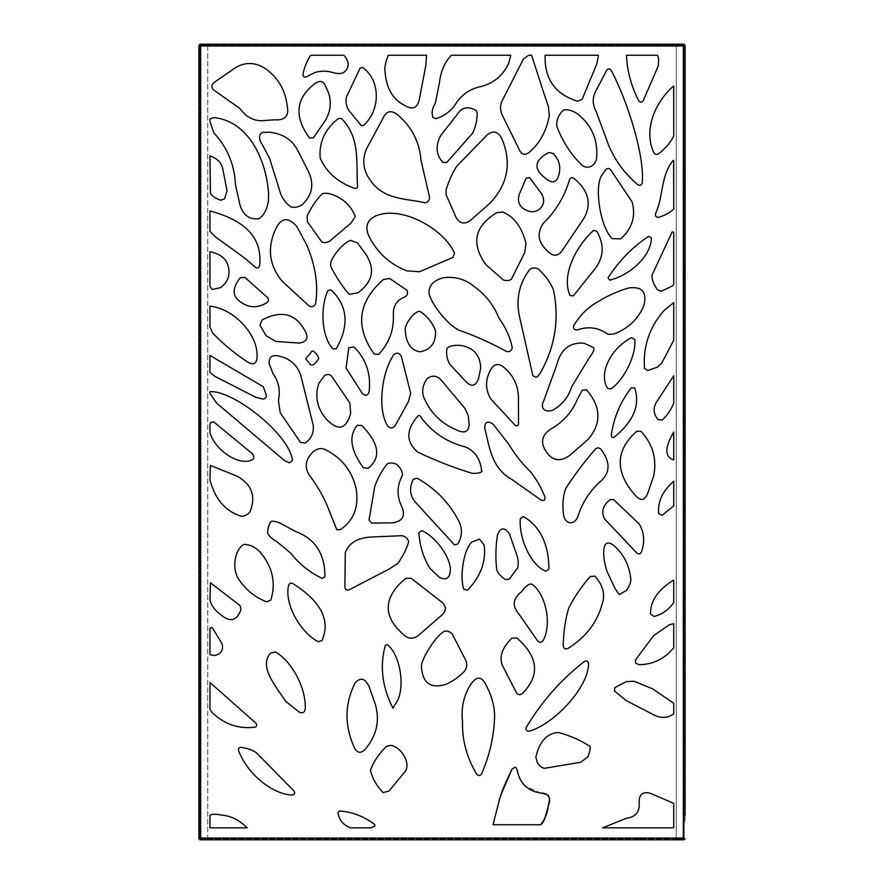 <?xml version="1.0" encoding="UTF-8"?>
<svg xmlns="http://www.w3.org/2000/svg" width="884" height="884" viewBox="0 0 884 884"><rect width="100%" height="100%" fill="white"/><g stroke="black" fill="none" stroke-linecap="round" stroke-linejoin="round"><path stroke-width="0.66" stroke-dasharray="4.42 3.31" d="M244.426 45.084L243.1 45.084L244.426 45.084L244.426 44.2L241.774 44.2L241.774 45.084L243.1 45.084L241.774 45.084M642.226 45.084L640.9 45.084L642.226 45.084L642.226 44.2L639.574 44.2L639.574 45.084L640.9 45.084L639.574 45.084M243.1 838.916L241.774 838.916L243.1 838.916M243.1 839.8L241.774 839.8L243.1 839.8M640.9 838.916L639.574 838.916L640.9 838.916M642.226 838.916L642.226 839.8L639.574 839.8L639.574 838.916M685.1 813.28L685.1 815.048L684.216 815.048L684.216 820.352L684.216 815.048L685.1 815.048L685.1 822.12L685.1 813.28L684.216 813.28M685.1 437.58L685.1 439.348L684.216 439.348L684.216 444.652L684.216 439.348L685.1 439.348L685.1 446.42L685.1 437.58L684.216 437.58M685.1 61.88L685.1 63.648L684.216 63.648L684.216 68.952L684.216 63.648L685.1 63.648L685.1 70.72L685.1 61.88L684.216 61.88M684.216 820.352L684.216 822.12L684.216 820.352L685.1 820.352L684.216 820.352M684.216 444.652L684.216 446.42L684.216 444.652L685.1 444.652L684.216 444.652M684.216 68.952L684.216 70.72L684.216 68.952L685.1 68.952L684.216 68.952M684.216 838.883L684.216 45.117L684.216 838.883L685.1 838.883L684.039 838.883M198.9 813.28L198.9 822.12L198.9 813.28L199.784 813.28L199.784 815.048L199.784 813.28M198.9 437.58L198.9 446.42L198.9 437.58L199.784 437.58L199.784 439.348L199.784 437.58M198.9 61.88L198.9 70.72L198.9 61.88L199.784 61.88L199.784 63.648L199.784 61.88M199.784 820.352L199.784 815.048L199.784 822.12L199.784 820.352L198.9 820.352L199.784 820.352M199.784 444.652L199.784 439.348L199.784 446.42L199.784 444.652L198.9 444.652L199.784 444.652M199.784 68.952L199.784 63.648L199.784 70.72L199.784 68.952L198.9 68.952L199.784 68.952M199.784 45.117L199.784 838.883L199.784 45.117L198.9 45.117L199.961 45.117M311.312 351.998L305.698 358.86L310.35 364.551C312.339 366.109 315.124 364.164 318.693 358.683C318.273 355.235 312.494 348.65 311.312 351.998M333.058 348.937L336.263 348.661C349.523 325.544 347.766 305.919 330.992 289.808L327.831 290.604C320.074 307.533 321.422 337.113 333.058 348.937M405.181 329.633C405.955 342.915 410.828 350.307 419.812 351.788C430.563 350.086 435.812 343.191 435.58 331.102C432.906 323.29 427.933 316.87 420.673 311.82C416.574 308.925 405.192 322.439 405.181 329.633M406.894 290.184L389.745 278.537L383.424 279.477C357.876 301.941 354.827 326.837 374.275 354.164L378.728 354.318C389.181 343.091 394.065 329.82 393.369 314.494C393.048 306.637 396.319 301.013 403.181 297.61C407.115 296.317 408.353 293.842 406.894 290.184M480.686 368.131C480.31 355.379 473.802 347.832 461.172 345.478C454.42 344.959 449.724 345.865 447.094 348.208C445.978 353.81 446.884 359.147 449.801 364.241L465.448 381.17C471.26 387.247 475.592 386.474 478.443 378.849L480.686 368.131M506.234 351.346C509.449 352.208 511.449 351.025 512.223 347.788C510.388 337.821 505.957 327.898 498.896 318.008C493.725 305.168 485.526 294.715 474.321 286.648C465.581 279.399 455.503 276.394 444.088 277.631C434.177 279.941 429.127 284.858 428.961 292.383C430.033 303.378 450.696 328.815 461.901 331.202C477.559 336.937 492.333 343.655 506.234 351.346M536.069 377.369L540.069 373.457C555.053 347.147 559.528 319.356 553.506 290.085C550.4 282.372 545.24 275.267 538.013 268.769C535.152 267.598 532.422 267.775 529.847 269.322C519.604 282.758 516.024 297.908 519.107 314.77L532.831 375.623L536.069 377.369M575.771 329.876L577.374 329.953C588.302 326.041 598.512 327.489 608.004 334.318L613.816 334.041C627.994 328.738 637.994 319.29 643.817 305.665C647.232 292.096 642.182 286.195 628.657 287.985C616.933 291.433 605.971 296.471 595.772 303.079C586.821 308.439 579.484 315.942 573.76 325.588C572.998 327.688 573.672 329.113 575.771 329.876M332.163 269.3C338.539 280.747 344.285 289.112 349.401 294.372L357.965 292.77C373.391 281.455 375.612 268.04 364.628 252.515L357.434 242.912L350.484 240.349C343.865 243.166 337.622 249.653 331.743 259.808C330.119 263.045 330.262 266.206 332.163 269.3M315.654 303.267C318.417 285.068 315.466 265.664 306.781 245.034L296.825 226.58C288.151 216.525 281.046 217.475 275.51 229.409C267.012 248.249 269.211 265.487 282.118 281.145L308.836 305.709C312.052 307.544 314.328 306.726 315.654 303.267M209.95 306.129L209.95 327.246L212.558 332.848C222.978 343.865 234.768 353.633 247.929 362.142C253.918 365.633 256.968 363.578 257.089 355.987C257.741 334.693 234.205 308.726 209.95 306.129M259.94 324.969L265.962 335.6L275.852 341.478L299.201 343.047C306.87 341.975 308.847 337.997 305.124 331.113C295.786 313.555 281.455 309.831 262.117 319.942L259.94 324.969M526.024 243.465C521.925 227.243 514.145 216.746 502.664 211.994L497.007 212.558C474.498 226.116 470.763 243.454 485.791 264.537L503.118 279.852C506.377 280.979 509.14 280.758 511.394 279.178L524.698 252.625L526.024 243.465M593.551 230.448C575.705 246.592 561.141 275.51 570.003 295.466L573.418 295.842L592.203 272.239C603.717 259.465 605.231 245.763 596.733 231.144L593.551 230.448M673.73 284.482L673.73 232.249L672.16 231.895L651.939 275.355C651.773 279.477 653.63 284.328 657.53 289.886L661.166 291.278L672.326 286.018L673.73 284.482M608.081 277.841L609.728 280.195C632.005 274.592 651.762 254.117 651.331 237.796L648.613 236.371C632.557 246.968 619.043 260.791 608.081 277.841M536.599 496.996L541.538 500.432L544.334 500.245L545.108 497.394C541.328 487.769 536.455 479.216 530.499 471.736C522.057 463.514 514.864 454.409 508.908 444.398L493.029 424.066C487.526 420.519 484.763 421.933 484.741 428.298C489.681 447.37 491.46 468.244 512.035 479.603L536.599 496.996M582.258 390.242L577.639 398.662C572.302 411.811 563.406 421.911 550.942 428.961C541.583 435.127 540.08 442.807 546.445 451.989C552.677 460.984 560.511 462.067 569.926 455.249L588.169 439.348C601.717 423.392 601.131 406.85 586.435 389.745L582.258 390.242M481.614 470.631C480.321 459.094 475.017 451.216 465.691 447.006C446.321 442.155 430.972 431.624 419.646 415.425L418.187 415.723C405.833 429.856 405.734 442.011 417.867 452.166C435.259 460.453 453.304 467.492 472.012 473.272C477.382 473.846 483.592 472.012 481.614 470.631M361.755 425.436L357.235 425.314C348.484 435.834 350.506 449.978 363.291 467.735L367.998 468.376C381.391 457.813 379.313 443.503 361.755 425.436M305.179 443.006C311.256 438.818 313.942 432.895 313.234 425.248L300.615 374.838C296.891 364.617 289.576 358.34 278.67 356.02C271.94 354.594 268.758 357.158 269.123 363.7L273.068 373.711C278.758 381.811 280.537 390.717 278.405 400.419L280.217 412.74L300.505 442.431L305.179 443.006M262.78 399.049C265.399 398.938 266.559 397.579 266.25 394.971L263.288 386.717L209.95 355.445L209.95 372.418L214.956 376.418L256.062 397.402L262.78 399.049M209.95 432.585C213.928 447.768 234.857 464.089 249.122 460.94C254.36 459.547 255.222 456.951 251.686 453.149L213.585 421.767L210.746 422.419L209.95 424.121L209.95 432.585M209.95 391.711L209.95 393.502L216.856 403.347L284.549 460.608L289.466 462.873L292.427 460.453C289.587 434.055 232.558 389.855 209.95 391.711M362.727 394.043C365.468 396.054 367.556 395.513 368.993 392.441C371.335 374.418 366.341 359.269 353.998 346.992L348.793 347.71L346.053 368.064L362.727 394.043M324.759 375.346L318.892 383.203C314.549 396.474 317.157 408.585 326.715 419.535C338.362 431.37 346.34 429.304 350.639 413.336L349.887 403.082L332.406 377.324C330.826 374.496 328.284 373.844 324.759 375.346M393.38 355.213C380.12 375.943 378.286 412.132 387.733 426C390.341 428.641 392.816 428.519 395.181 425.635L408.331 401.8L410.684 393.258L401.347 356.451C399.236 352.561 396.584 352.152 393.38 355.213M468.277 415.668L464.973 408.485L443.028 382.297C438.166 375.866 432.983 374.54 427.491 378.33C423.259 383.833 421.834 389.711 423.237 395.966C429.536 411.955 440.818 423.37 457.061 430.188C464.697 433.701 468.741 431.746 469.183 424.298L468.277 415.668M518.532 423.845L518.433 397.181C518.068 384.805 512.985 374.683 503.184 366.805C498.499 363.247 494.521 363.899 491.25 368.738C485.161 378.993 485.007 389.071 490.797 398.982L515.096 425.204C516.853 426.298 518.002 425.845 518.532 423.845M592.28 346.948L584.059 343.202C569.926 342.13 560.876 349.202 556.92 364.418L543.693 400.982C540.234 407.17 543.881 413.038 552.5 410.286C561.959 405.148 568.335 397.336 571.628 386.849L588.103 359.711C591.042 354.749 596.799 348.517 592.28 346.948M607.717 388.374L610.866 388.938C624.38 379.744 636.381 354.705 634.789 339.522L631.485 337.71C610.28 348.517 598.136 374.407 607.717 388.374M673.73 340.274L673.73 302.626L664.293 310.295C651.718 324.351 645.033 340.771 644.226 359.556L644.447 368.396L647.674 370.54L657.552 367.081L661.851 362.904L673.73 340.274M548.345 106.301L531.604 55.25L528.632 55.25L523.383 59.129L501.559 101.969C500.101 106.058 500.233 110.235 501.946 114.489L519.14 149.396C521.604 154.833 525.041 155.75 529.461 152.125C539.815 143.274 546.434 131.108 549.329 115.627L548.345 106.301M598.457 55.25L545.119 55.25C544.389 79.052 555.285 94.4 577.793 101.284L582.224 99.174L596.888 63.648L598.457 55.25M476.255 110.599C467.945 105.826 461.525 107.218 456.984 114.798L440.851 135.252C435.271 145.672 435.956 154.733 442.917 162.446L446.862 162.391L472.774 133.02C475.603 126.976 477.095 120.357 477.238 113.141L476.255 110.599M510.753 55.25L451.448 55.25C444.685 62.2 440.674 71.405 439.436 82.853L435.259 103.483C432.088 108.378 431.348 113.086 433.038 117.616L435.923 118.633C444.939 115.948 452.011 110.312 457.127 101.726C463.183 93.704 470.852 88.72 480.111 86.776C493.36 83.538 502.863 75.759 508.632 63.449L510.753 55.25M556.655 125.86C562.191 140.578 570.014 153.076 580.136 163.341C586.114 170.966 596.457 166.446 596.689 156.91C597.816 139.329 591.473 125.031 577.672 114.025C572.434 110.5 567.716 109.152 563.495 110.003C560.489 112.588 558.301 116.312 556.942 121.185L556.655 125.86M673.73 135.838L673.73 85.958C656.481 100.588 642.801 128.489 653.806 152.634C655.177 154.711 656.878 155.009 658.9 153.54C665.961 147.871 670.912 141.97 673.73 135.838M657.53 55.25L626.535 55.25C627.065 70.621 631.11 85.803 638.69 100.776C640.281 102.643 641.806 102.588 643.254 100.621L658.381 65.593L658.613 58.764L657.53 55.25M611.253 70.333C609.695 68.455 608.159 68.466 606.634 70.366L596.357 90.013C592.214 97.141 592.181 104.367 596.236 111.682L608.612 145.164C614.977 160.435 624.679 173.595 637.718 184.612C639.806 185.949 641.276 185.463 642.115 183.132C645.044 160.402 630.248 107.041 611.253 70.333M266.504 120.29L274.891 119.815C285.256 120.489 289.344 115.716 287.145 105.483C285.278 90.245 278.25 78.124 266.051 69.096C254.128 61.084 242.393 61.714 230.823 70.974L215.077 81.748C214.48 82.046 209.552 85.439 213.42 89.814L239.984 108.577C246.824 117.981 255.421 121.915 265.775 120.401L266.504 120.29M350.384 827.844L371.158 827.844L374.761 826.043L374.739 824.573C363.766 816.264 351.942 811.744 339.268 810.993L337.942 812.551C338.97 819.777 343.125 824.871 350.384 827.844M209.95 827.844L247.188 827.844C239.21 819.987 230.68 815.744 221.586 815.136C215.74 813.866 211.862 813.943 209.95 815.357L209.95 827.844M673.73 827.844L673.73 803.324L650.502 793.379C642.767 791.235 638.977 794.318 639.143 802.639C639.905 811.81 635.651 817.026 626.38 818.286L602.512 827.844L673.73 827.844M426.53 55.25L388.319 55.25L386.032 61.195L384.794 67.814C385.49 86.787 392.098 99.284 404.596 105.284C412.021 110.036 416.872 108.4 419.16 100.378L425.911 64.952L426.53 55.25M313.5 137.738L325.677 120.014C331.82 108.854 331.82 97.737 325.655 86.665C323.776 81.063 320.163 80.057 314.837 83.626C295.698 98.4 293.919 116.511 309.488 137.959L313.5 137.738M343.743 55.25L310.66 55.25C306.637 61.659 304.063 68.079 302.958 74.532C303.201 76.82 304.394 77.56 306.549 76.753L315.113 72.422C321.157 70.797 326.958 70.797 332.528 72.455C337.124 73.836 340.837 73.858 343.677 72.532C349.081 68.201 349.556 62.886 345.114 56.576L343.743 55.25M363.401 125.561C380.927 109.715 380.562 80.245 362.573 67.427L360.142 68.035L346.495 96.986C345.412 101.351 346.097 105.693 348.528 110.003L361.048 125.406L363.401 125.561M673.73 208.978L673.288 160.369C660.569 175.319 663.608 196.171 655.608 213.464C655.077 216.293 656.248 217.552 659.099 217.232C665.619 215.022 670.492 212.27 673.73 208.978M605.606 169.816L601.286 176.015C594.225 189.309 600.844 228.238 612.336 238.658L620.734 238.846C632.193 228.602 635.983 216.293 632.104 201.917L610.745 169.894C609.065 168.115 607.352 168.093 605.606 169.816M526.179 178.115L519.284 194.292C517.162 201.718 519.394 206.978 525.98 210.06C529.836 212.049 533.649 212.226 537.395 210.602C543.737 206.569 545.229 201.077 541.87 194.126L529.593 177.662L526.179 178.115M569.473 179.938C564.401 196.834 555.793 211.154 543.627 222.878C536.511 233.033 537.947 242.559 547.936 251.465C552.953 256.504 557.528 256.482 561.672 251.387L584.556 217.298C591.75 203.077 588.18 190.071 573.838 178.281C571.738 177.132 570.279 177.684 569.473 179.938M454.531 253.266C444.696 230.459 408.01 209.287 382.717 213.84L376.849 215.387C367.501 219.497 364.749 226.193 368.606 235.487C376.772 252.272 389.557 264.073 406.949 270.891L419.535 271.719L452.906 257.432L454.531 253.266M307.4 221.685L321.809 241.973C323.953 243.012 326.539 242.768 329.566 241.255L351.036 223L355.257 216.613C352.793 209.895 348.561 204.315 342.572 199.85C334.572 194.513 327.887 192.436 322.494 193.618C316.582 199.452 311.488 206.856 307.201 215.818L307.4 221.685M212.094 289.466L220.37 287.709C227.486 282.659 230.183 275.918 228.481 267.476C226.956 259.2 220.779 253.94 209.95 251.719L209.95 286.283L212.094 289.466M244.879 277.377L240.139 277.841C232.713 287.488 232.205 295.024 238.614 300.449C247.664 308.041 257.145 308.737 267.056 302.538C268.813 300.958 268.924 299.256 267.377 297.455L244.879 277.377M259.178 218.602C263.962 215.364 267.045 209.386 268.46 200.679L268.559 192.712C265.576 156.38 246.724 120.578 213.486 117.572L209.95 118.986L209.95 121.583L213.84 132.821C227.343 147.562 234.536 164.8 235.431 184.524L240.194 205.906C243.73 215.74 250.061 219.972 259.178 218.602M264.891 132.456C261.023 130.832 256.658 137.02 262.261 144.479L269.775 158.932L280.571 193.508C282.67 198.911 286.04 203.309 290.648 206.723C294.284 207.972 298.129 207.276 302.173 204.635C312.383 195.209 314.428 184.093 308.317 171.297L297.886 150.722C292.295 139.749 282.659 133.572 268.99 132.191L264.891 132.456M220.613 200.248L224.591 198.845L227.011 190.745L223.022 170.236C222.083 163.363 217.729 158.59 209.95 155.915L210.403 192.944C211.563 195.662 214.967 198.093 220.613 200.248M209.95 210.978L209.95 231.431L215.155 236.68L244.967 258.294L255.399 267.333C257.321 268.493 258.714 268.029 259.553 265.94C262.813 238.846 246.282 220.525 209.95 210.978M357.556 186.325C356.009 161.717 360.396 137.705 341.412 118.445L338.362 118.555C325.003 129.053 318.936 142.191 320.174 157.982C326.362 172.236 337.81 182.336 354.495 188.27C356.285 188.822 357.302 188.181 357.556 186.325M429.536 197.143L420.961 160.114C419.436 141.595 411.436 126.301 396.96 114.224C391.192 110.202 386.805 111.041 383.789 116.721L366.639 148.645C361.655 160.236 363.213 171.231 371.313 181.651C384.916 200.082 406.286 198.347 425.226 202.856C428.11 202.105 429.547 200.193 429.536 197.143M446.088 194.657L456.089 217.486C460.056 224.006 465.139 224.713 471.327 219.63L490.277 202.922C507.847 184.06 511.77 162.8 502.046 139.142C498.145 131.285 493.062 129.992 486.808 135.263L456.719 166.203C452.332 173.12 448.774 181.087 446.055 190.126L446.088 194.657M548.754 152.545C533.649 160.579 533.074 169.551 547.03 179.452C552.588 183.518 556.39 182.435 558.445 176.181C561.296 167.529 559.484 159.927 553.008 153.385L548.754 152.545M588.534 663.519C587.971 661.144 586.589 660.47 584.39 661.519C560.854 679.84 541.483 701.819 526.267 727.455C525.516 730.051 526.499 731.322 529.207 731.245C555.87 723.344 588.987 685.807 588.534 663.519M388.22 745.51L386.264 746.538C378.672 754.074 373.424 761.931 370.529 770.097C371.855 777.401 376.009 784.904 382.971 792.605L389.059 791.069L405.59 770.881C410.563 762.549 401.148 747.091 390.96 745.367L388.22 745.51M481.636 773.809C490.067 754.096 494.399 734.416 494.62 714.78C494.156 704.968 491.515 695.542 486.719 686.503C481.979 675.619 476.321 675.431 469.747 685.94C463.349 697.178 460.962 709.112 462.586 721.775C461.956 739.809 466.675 757.301 476.741 774.24C478.542 776.075 480.178 775.931 481.636 773.809M364.451 750.063C376.319 736.67 379.998 721.609 375.512 704.88L368.882 685.907L365.6 681.089C360.064 676.227 355.158 682.625 354.373 684.371C344.451 705.366 344.594 726.792 354.816 748.626C357.456 752.947 360.672 753.422 364.451 750.063M537.361 762.671C539.406 765.842 541.737 767.721 544.356 768.318L580.876 762.229L587.849 756.859C589.882 751.997 590.611 748.494 590.026 746.339C579.86 739.941 569.263 735.311 558.246 732.471C546.909 733.344 539.439 741.599 535.859 757.201L537.361 762.671M673.73 703.277L652.768 688.879L636.215 681.63L626.292 681.652L614.888 687.553L614.435 690.956L626.137 700.548L652.414 714.139C660.105 718.57 667.21 718.471 673.73 713.852L673.73 703.277M238.547 750.405C247.133 774.097 272.847 794.539 292.306 795.025C294.67 794.495 295.256 793.169 294.074 791.058L256.448 752.803C252.868 750.24 247.84 748.416 241.343 747.345C239.177 747.245 238.249 748.273 238.547 750.405M523.483 516.587L520.3 518.466C518.676 539.616 531.914 566.312 545.903 571.174L548.898 569.174C548.754 544.058 540.29 526.533 523.483 516.587M517.471 557.053L509.582 534.113C504.653 527.052 500.642 527.218 497.548 534.621C495.67 546.301 495.405 558.058 496.753 569.871C497.99 573.285 500.897 576.523 505.46 579.584L509.217 579.175L517.781 567.672C518.4 563.627 518.3 560.08 517.471 557.053M467.393 590.247C480.719 576.512 486.288 561.395 484.089 544.875L479.448 539.141L471.724 542.08C463.625 550.202 459.625 575.672 463.702 589.164L467.393 590.247M418.928 532.643C419.657 545.671 423.303 557.539 429.878 568.257L439.116 577.097C445.901 580.733 449.658 578.556 450.376 570.567C450.995 558.102 436.586 537.494 421.988 530.61L418.928 532.643M336.826 529.704L340.163 529.671C353.865 520.632 359.147 506.83 356.02 488.277C351.777 470.233 341.102 457.138 323.975 448.995C320.406 448.077 317.036 448.807 313.853 451.216C304.56 459.735 303.742 468.653 311.422 477.968C318.925 488.288 324.848 499.162 329.157 510.587L336.826 529.704M241.498 516.278C245.045 516.112 247.896 514.565 250.084 511.626C256.095 496.322 251.807 484.52 237.232 476.233L210.37 465.437L209.95 479.813C215.132 499.405 225.652 511.56 241.498 516.278M324.892 576.976C325.102 554.058 315.334 538.886 295.576 531.483L279.874 523.03C275.797 521.427 272.858 520.897 271.068 521.416C268.526 525.472 267.421 529.538 267.775 533.616C269.465 536.477 272.349 539.052 276.405 541.328L290.847 553.207C298.936 563.815 309.367 572.213 322.152 578.401L324.892 576.976M349.147 589.827L389.49 568.854L397.877 563.439C403.314 555.395 406.905 548.213 408.651 541.881C407.756 538.4 405.436 536.345 401.701 535.693L374.065 536.908C358.705 537.14 349.114 542.378 345.29 552.633L344.87 587.263C345.346 589.705 346.771 590.556 349.147 589.827M636.878 431.193C611.275 453.503 619.01 477.017 634.966 494.941C640.635 501.648 645 500.808 648.038 492.41L653.574 476.266C657.121 459.282 652.933 444.287 641.01 431.304L636.878 431.193M673.73 459.978L673.73 432.044C664.58 447.602 664.58 456.918 673.73 459.978M673.73 403.226L673.73 375.755L656.381 402.231C652.9 408.386 653.475 414.165 658.105 419.557L662.171 419.988C667.155 415.491 671.011 409.9 673.73 403.226M634.646 387.932L631.231 387.855C620.369 401.933 613.706 417.812 611.264 435.492C611.606 437.304 612.634 437.856 614.336 437.149C633.629 421.292 640.392 404.883 634.646 387.932M673.73 505.902L673.73 481.228C662.569 490.963 657.563 501.792 658.702 513.692L662.16 515.328L673.73 505.902M595.33 449.249C584.125 462.078 574.246 475.205 565.705 488.609C562.81 496.907 562.191 506.234 563.859 516.576C566.478 524.499 574.059 525.041 577.683 517.085C582.114 502.698 590.026 490.543 601.429 480.598C610.424 471.78 610.203 461.326 600.766 449.227C598.954 447.492 597.131 447.503 595.33 449.249M413.226 479.25C408.806 488.719 409.977 496.841 416.751 503.637L454.575 545.008L457.857 543.903C462.652 535.715 462.586 527.417 457.669 518.996C448.365 501.814 434.851 488.211 417.126 478.211L413.226 479.25M371.678 523.096L392.485 522.864C402.408 521.35 405.59 516.123 402.032 507.173C396.64 496.554 396.739 486.001 402.331 475.526C402.662 472.045 400.916 468.409 397.115 464.608C393.258 462.73 389.921 462.52 387.082 464.001C381.656 471.006 377.534 478.553 374.706 486.631L369.048 519.98L371.678 523.096M421.436 666.381C422.364 683.056 430.563 689.023 446.055 684.282C452.906 681.188 459.061 676.812 464.52 671.166C466.686 668.282 467.249 664.978 466.233 661.265L452.498 634.436C450.586 632.082 448.199 630.933 445.359 631.01C437.978 632.745 421.314 658.182 421.436 666.381M318.141 641.718L321.953 640.591C330.804 620.457 321.08 601.44 292.77 583.528C290.836 582.733 289.466 583.296 288.659 585.219C284.129 602.501 298.958 631.275 318.141 641.718M305.179 709.41C306.56 687.365 290.637 660.094 275.322 651.972L270.626 653.077C258.846 665.796 274.316 684.724 286.007 701.553L299.433 712.239C302.438 713.521 304.361 712.581 305.179 709.41M241.034 609.352L240.039 605.606L210.447 582.755L209.95 600.125C211.409 605.617 214.878 610.38 220.37 614.424C230.039 622.712 236.923 621.021 241.034 609.352M270.791 600.07C276.195 582.733 272.537 566.633 259.819 551.771C254.879 546.853 249.542 544.422 243.807 544.467C239.608 546.887 236.79 551.638 235.354 558.721C234.149 565.207 234.846 571.351 237.431 577.141C244.26 588.556 253.973 596.788 266.559 601.816L270.791 600.07M209.95 654.724L214.58 655.508C221.177 654.016 223.663 650.06 222.017 643.651L212.16 627.441L209.95 628.115L209.95 654.724M254.868 727.201C256.879 726.328 257.233 725.002 255.951 723.222L210.027 682.536L209.95 709.41L212.193 712.548C224.326 724.261 238.547 729.145 254.868 727.201M630.668 577.937C628.999 564.578 623.353 553.76 613.75 545.461C600.932 535.704 602.402 557.627 606.976 571.34L615.043 588.512L619.209 594.545L626.447 590.446C629.938 585.109 631.342 580.943 630.668 577.937M590.236 576.534C581.186 586.888 574.003 597.474 568.666 608.303C565.406 619.187 563.583 631.618 563.196 645.607C563.583 648.558 565.174 649.508 567.959 648.469C585.738 637.254 597.076 622.634 601.949 604.634C605.54 594.799 603.164 585.296 594.821 576.125L590.236 576.534M673.73 602.545L673.73 580.092C657.994 589.672 650.259 600.976 650.547 613.993L653.928 616.479C662.028 614.502 668.635 609.849 673.73 602.545M641.486 551.848C645.011 541.406 644.215 532.08 639.11 523.858L613.629 499.615L609.96 499.659C602.678 505.77 600.954 512.267 604.8 519.162L636.955 553.163C638.988 554.522 640.502 554.08 641.486 551.848M405.756 578.357L401.866 581.694C383.313 599.54 383.689 616.999 402.982 634.082C408.353 639.519 413.911 639.618 419.679 634.38L440.221 616.457C447.326 610.833 447.061 605.452 439.436 600.313L411.204 578.28L405.756 578.357M522.245 693.686C540.257 675.453 538.444 656.878 516.808 637.939L511.88 638.171C502.256 647.685 499.073 656.713 502.322 665.254L516.355 692.592C517.958 694.868 519.925 695.233 522.245 693.686M673.73 647.961L673.73 623.64L669.232 624.833L653.663 635.596L635.408 660.028L635.894 663.365L639.132 664.68C649.961 664.58 659.597 660.967 668.05 653.84L673.73 647.961M532.256 584.423C529.593 583.064 525.925 585.595 521.251 592.015C512.665 598.744 511.991 606.225 519.24 614.468L537.174 640.27C539.152 642.856 541.174 642.9 543.262 640.392C552.367 622.734 545.108 593.617 532.256 584.423M517.273 770.417L516.952 769.389M516.941 769.378L516.422 768.13A1.326 1.326 0 0 0 514.808 767.434L512.123 768.947M497.692 806.993L494.023 821.181M493.36 823.225L493.161 824.164M493.106 824.75L540.643 824.75L541.704 823.932M540.864 793.103L525.361 786.196M525.173 786.031L524.488 785.368M521.56 781.732L520.201 779.39M519.56 778.053L517.328 770.693M395.347 704.018C405.922 691.012 401.016 654.646 387.126 644.591L385.38 645.209C379.59 665.961 382.12 686.945 392.96 708.183L395.347 704.018M199.817 45.084L199.817 44.2L199.817 45.084L684.183 45.084L684.183 44.2M200.259 44.2L683.741 44.2L684.183 45.084M200.259 45.084L683.741 45.084M684.216 45.117L676.26 45.117L676.26 838.883L683.332 838.883L676.26 838.883L676.26 45.117L683.332 45.117L683.332 838.883L683.332 45.117L684.039 45.117M199.784 838.883L207.74 838.883L207.74 45.117L200.668 45.117L200.668 838.883L207.74 838.883L207.74 45.117L200.668 45.117L200.668 838.883L199.961 838.883M684.183 839.8L684.183 838.916L199.817 838.916L199.817 839.8M684.183 838.916L683.741 839.8L200.259 839.8L199.817 838.916M683.741 838.916L200.259 838.916M200.668 838.032L683.332 838.032L683.332 45.968L200.668 45.968L200.668 838.032M199.784 63.648L198.9 63.648L199.784 63.648M199.784 439.348L198.9 439.348L199.784 439.348M199.784 815.048L198.9 815.048L199.784 815.048M241.774 839.8L241.774 838.916M199.784 70.72L198.9 70.72M199.784 446.42L198.9 446.42M199.784 822.12L198.9 822.12M685.1 70.72L684.216 70.72M685.1 446.42L684.216 446.42M685.1 822.12L684.216 822.12M244.426 839.8L244.426 838.916"/><path stroke-width="1.33" d="M241.774 44.2L244.426 44.2M639.574 44.2L642.226 44.2M639.574 839.8L642.226 839.8M685.1 815.048L685.1 45.117L685.1 815.048M683.741 839.8L199.817 839.8L200.668 838.032L683.332 838.032L685.1 838.883L683.332 838.032L684.183 839.8L683.332 838.032L683.332 45.968L685.1 45.117L684.039 45.117M200.259 839.8L199.817 838.916L200.668 838.032L198.9 838.883L198.9 45.117L200.668 45.968L199.817 44.2L200.668 45.968L200.668 838.032L198.9 838.883L198.9 45.117L200.668 45.968L683.332 45.968L684.216 45.117M544.212 793.766L540.864 793.103C527.881 791.014 520.035 783.544 517.328 770.693L517.273 770.417M517.328 770.693L516.422 768.13A1.326 1.326 0 0 0 514.808 767.434L514.278 767.621M512.156 768.903L505.847 782.185M505.814 782.263L503.018 788.915M502.963 789.069L499.493 799.003M499.471 799.059L497.692 806.993M514.808 767.434L512.123 768.947L500.432 795.931L493.438 822.916M493.161 824.164L493.106 824.75L540.643 824.75C545.008 819.17 547.605 812.694 548.456 805.302L548.942 803.092M541.704 823.932L542.555 822.993M542.599 822.938L544.478 819.468M544.5 819.424L547.826 807.932M547.837 807.888L548.456 805.302C551.594 798.981 548.29 792.55 540.864 793.103M548.953 803.07L549.539 798.561M549.539 798.55L548.445 795.456M547.461 794.849L544.257 793.777M524.488 785.368L521.56 781.732M519.98 778.959L519.56 778.053M305.698 358.86L310.35 364.551C312.339 366.109 315.124 364.164 318.693 358.683C318.273 355.235 312.494 348.65 311.312 351.998L305.698 358.86M330.992 289.808L327.831 290.604C320.074 307.533 321.422 337.113 333.058 348.937L336.263 348.661C349.523 325.544 347.766 305.919 330.992 289.808M419.812 351.788C430.563 350.086 435.812 343.191 435.58 331.102C432.906 323.29 427.933 316.87 420.673 311.82C416.574 308.925 405.192 322.439 405.181 329.633C405.955 342.915 410.828 350.307 419.812 351.788M389.745 278.537L383.424 279.477C357.876 301.941 354.827 326.837 374.275 354.164L378.728 354.318C389.181 343.091 394.065 329.82 393.369 314.494C393.048 306.637 396.319 301.013 403.181 297.61C407.115 296.317 408.353 293.842 406.894 290.184L389.745 278.537M461.172 345.478C454.42 344.959 449.724 345.865 447.094 348.208C445.978 353.81 446.884 359.147 449.801 364.241L465.448 381.17C471.26 387.247 475.592 386.474 478.443 378.849L480.686 368.131C480.31 355.379 473.802 347.832 461.172 345.478M498.896 318.008C493.725 305.168 485.526 294.715 474.321 286.648C465.581 279.399 455.503 276.394 444.088 277.631C434.177 279.941 429.127 284.858 428.961 292.383C430.033 303.378 450.696 328.815 461.901 331.202C477.559 336.937 492.333 343.655 506.234 351.346C509.449 352.208 511.449 351.025 512.223 347.788C510.388 337.821 505.957 327.898 498.896 318.008M537.594 376.595L540.069 373.457C555.053 347.147 559.528 319.356 553.506 290.085C550.4 282.372 545.24 275.267 538.013 268.769C535.152 267.598 532.422 267.775 529.847 269.322C519.604 282.758 516.024 297.908 519.107 314.77L532.831 375.623L536.069 377.369L537.594 376.595M608.004 334.318L613.816 334.041C627.994 328.738 637.994 319.29 643.817 305.665C647.232 292.096 642.182 286.195 628.657 287.985C616.933 291.433 605.971 296.471 595.772 303.079C586.821 308.439 579.484 315.942 573.76 325.588C572.998 327.688 573.672 329.113 575.771 329.876L577.374 329.953C588.302 326.041 598.512 327.489 608.004 334.318M357.965 292.77C373.391 281.455 375.612 268.04 364.628 252.515L357.434 242.912L350.484 240.349C343.865 243.166 337.622 249.653 331.743 259.808C330.119 263.045 330.262 266.206 332.163 269.3C338.539 280.747 344.285 289.112 349.401 294.372L357.965 292.77M306.781 245.034L296.825 226.58C288.151 216.525 281.046 217.475 275.51 229.409C267.012 248.249 269.211 265.487 282.118 281.145L308.836 305.709C312.052 307.544 314.328 306.726 315.654 303.267C318.417 285.068 315.466 265.664 306.781 245.034M209.95 327.246L212.558 332.848C222.978 343.865 234.768 353.633 247.929 362.142C253.918 365.633 256.968 363.578 257.089 355.987C257.741 334.693 234.205 308.726 209.95 306.129L209.95 327.246M299.201 343.047C306.87 341.975 308.847 337.997 305.124 331.113C295.786 313.555 281.455 309.831 262.117 319.942L259.94 324.969L265.962 335.6L275.852 341.478L299.201 343.047M502.664 211.994L497.007 212.558C474.498 226.116 470.763 243.454 485.791 264.537L503.118 279.852C506.377 280.979 509.14 280.758 511.394 279.178L524.698 252.625L526.024 243.465C521.925 227.243 514.145 216.746 502.664 211.994M592.203 272.239C603.717 259.465 605.231 245.763 596.733 231.144L593.551 230.448C575.705 246.592 561.141 275.51 570.003 295.466L573.418 295.842L592.203 272.239M673.73 232.249L672.16 231.895L651.939 275.355C651.773 279.477 653.63 284.328 657.53 289.886L661.166 291.278L672.326 286.018L673.73 284.482L673.73 232.249M651.331 237.796L648.613 236.371C632.557 246.968 619.043 260.791 608.081 277.841L609.728 280.195C632.005 274.592 651.762 254.117 651.331 237.796M541.538 500.432L544.334 500.245L545.108 497.394C541.328 487.769 536.455 479.216 530.499 471.736C522.057 463.514 514.864 454.409 508.908 444.398L493.029 424.066C487.526 420.519 484.763 421.933 484.741 428.298C489.681 447.37 491.46 468.244 512.035 479.603L541.538 500.432M577.639 398.662C572.302 411.811 563.406 421.911 550.942 428.961C541.583 435.127 540.08 442.807 546.445 451.989C552.677 460.984 560.511 462.067 569.926 455.249L588.169 439.348C601.717 423.392 601.131 406.85 586.435 389.745L582.258 390.242L577.639 398.662M465.691 447.006C446.321 442.155 430.972 431.624 419.646 415.425L418.187 415.723C405.833 429.856 405.734 442.011 417.867 452.166C435.259 460.453 453.304 467.492 472.012 473.272C477.382 473.846 483.592 472.012 481.614 470.631C480.321 459.094 475.017 451.216 465.691 447.006M363.291 467.735L367.998 468.376C381.391 457.813 379.313 443.503 361.755 425.436L357.235 425.314C348.484 435.834 350.506 449.978 363.291 467.735M313.234 425.248L300.615 374.838C296.891 364.617 289.576 358.34 278.67 356.02C271.94 354.594 268.758 357.158 269.123 363.7L273.068 373.711C278.758 381.811 280.537 390.717 278.405 400.419L280.217 412.74L300.505 442.431L305.179 443.006C311.256 438.818 313.942 432.895 313.234 425.248M266.25 394.971L263.288 386.717L209.95 355.445L209.95 372.418L214.956 376.418L256.062 397.402L262.78 399.049C265.399 398.938 266.559 397.579 266.25 394.971M249.122 460.94C254.36 459.547 255.222 456.951 251.686 453.149L213.585 421.767L210.746 422.419L209.95 424.121L209.95 432.585C213.928 447.768 234.857 464.089 249.122 460.94M209.95 393.502L216.856 403.347L284.549 460.608L289.466 462.873L292.427 460.453C289.587 434.055 232.558 389.855 209.95 391.711L209.95 393.502M353.998 346.992L348.793 347.71L346.053 368.064L362.727 394.043C365.468 396.054 367.556 395.513 368.993 392.441C371.335 374.418 366.341 359.269 353.998 346.992M318.892 383.203C314.549 396.474 317.157 408.585 326.715 419.535C338.362 431.37 346.34 429.304 350.639 413.336L349.887 403.082L332.406 377.324C330.826 374.496 328.284 373.844 324.759 375.346L318.892 383.203M408.331 401.8L410.684 393.258L401.347 356.451C399.236 352.561 396.584 352.152 393.38 355.213C380.12 375.943 378.286 412.132 387.733 426C390.341 428.641 392.816 428.519 395.181 425.635L408.331 401.8M464.973 408.485L443.028 382.297C438.166 375.866 432.983 374.54 427.491 378.33C423.259 383.833 421.834 389.711 423.237 395.966C429.536 411.955 440.818 423.37 457.061 430.188C464.697 433.701 468.741 431.746 469.183 424.298L468.277 415.668L464.973 408.485M518.433 397.181C518.068 384.805 512.985 374.683 503.184 366.805C498.499 363.247 494.521 363.899 491.25 368.738C485.161 378.993 485.007 389.071 490.797 398.982L515.096 425.204C516.853 426.298 518.002 425.845 518.532 423.845L518.433 397.181M584.059 343.202C569.926 342.13 560.876 349.202 556.92 364.418L543.693 400.982C540.234 407.17 543.881 413.038 552.5 410.286C561.959 405.148 568.335 397.336 571.628 386.849L588.103 359.711C591.042 354.749 596.799 348.517 592.28 346.948L584.059 343.202M634.789 339.522L631.485 337.71C610.28 348.517 598.136 374.407 607.717 388.374L610.866 388.938C624.38 379.744 636.381 354.705 634.789 339.522M673.73 302.626L664.293 310.295C651.718 324.351 645.033 340.771 644.226 359.556L644.447 368.396L647.674 370.54L657.552 367.081L661.851 362.904L673.73 340.274L673.73 302.626M544.069 93.792L531.604 55.25L528.632 55.25L523.383 59.129L501.559 101.969C500.101 106.058 500.233 110.235 501.946 114.489L519.14 149.396C521.604 154.833 525.041 155.75 529.461 152.125C539.815 143.274 546.434 131.108 549.329 115.627L548.345 106.301L544.069 93.792M545.119 55.25C544.389 79.052 555.285 94.4 577.793 101.284L582.224 99.174L596.888 63.648L598.457 55.25L545.119 55.25M456.984 114.798L440.851 135.252C435.271 145.672 435.956 154.733 442.917 162.446L446.862 162.391L472.774 133.02C475.603 126.976 477.095 120.357 477.238 113.141L476.255 110.599C467.945 105.826 461.525 107.218 456.984 114.798M451.448 55.25C444.685 62.2 440.674 71.405 439.436 82.853L435.259 103.483C432.088 108.378 431.348 113.086 433.038 117.616L435.923 118.633C444.939 115.948 452.011 110.312 457.127 101.726C463.183 93.704 470.852 88.72 480.111 86.776C493.36 83.538 502.863 75.759 508.632 63.449L510.753 55.25L451.448 55.25M580.136 163.341C586.114 170.966 596.457 166.446 596.689 156.91C597.816 139.329 591.473 125.031 577.672 114.025C572.434 110.5 567.716 109.152 563.495 110.003C560.489 112.588 558.301 116.312 556.942 121.185L556.655 125.86C562.191 140.578 570.014 153.076 580.136 163.341M673.73 85.958C656.481 100.588 642.801 128.489 653.806 152.634C655.177 154.711 656.878 155.009 658.9 153.54C665.961 147.871 670.912 141.97 673.73 135.838L673.73 85.958M626.535 55.25C627.065 70.621 631.11 85.803 638.69 100.776C640.281 102.643 641.806 102.588 643.254 100.621L658.381 65.593L658.613 58.764L657.53 55.25L626.535 55.25M596.357 90.013C592.214 97.141 592.181 104.367 596.236 111.682L608.612 145.164C614.977 160.435 624.679 173.595 637.718 184.612C639.806 185.949 641.276 185.463 642.115 183.132C645.044 160.402 630.248 107.041 611.253 70.333C609.695 68.455 608.159 68.466 606.634 70.366L596.357 90.013M274.891 119.815C285.256 120.489 289.344 115.716 287.145 105.483C285.278 90.245 278.25 78.124 266.051 69.096C254.128 61.084 242.393 61.714 230.823 70.974L215.077 81.748C214.48 82.046 209.552 85.439 213.42 89.814L239.984 108.577C246.824 117.981 255.421 121.915 265.775 120.401L274.891 119.815M371.158 827.844L374.761 826.043L374.739 824.573C363.766 816.264 351.942 811.744 339.268 810.993L337.942 812.551C338.97 819.777 343.125 824.871 350.384 827.844L371.158 827.844M247.188 827.844C239.21 819.987 230.68 815.744 221.586 815.136C215.74 813.866 211.862 813.943 209.95 815.357L209.95 827.844L247.188 827.844M673.73 803.324L650.502 793.379C642.767 791.235 638.977 794.318 639.143 802.639C639.905 811.81 635.651 817.026 626.38 818.286L602.512 827.844L673.73 827.844L673.73 803.324M388.319 55.25L386.032 61.195L384.794 67.814C385.49 86.787 392.098 99.284 404.596 105.284C412.021 110.036 416.872 108.4 419.16 100.378L425.911 64.952L426.53 55.25L388.319 55.25M325.677 120.014C331.82 108.854 331.82 97.737 325.655 86.665C323.776 81.063 320.163 80.057 314.837 83.626C295.698 98.4 293.919 116.511 309.488 137.959L313.5 137.738L325.677 120.014M310.66 55.25C306.637 61.659 304.063 68.079 302.958 74.532C303.201 76.82 304.394 77.56 306.549 76.753L315.113 72.422C321.157 70.797 326.958 70.797 332.528 72.455C337.124 73.836 340.837 73.858 343.677 72.532C349.081 68.201 349.556 62.886 345.114 56.576L343.743 55.25L310.66 55.25M346.495 96.986C345.412 101.351 346.097 105.693 348.528 110.003L361.048 125.406L363.401 125.561C380.927 109.715 380.562 80.245 362.573 67.427L360.142 68.035L346.495 96.986M673.73 160.523L673.288 160.369C660.569 175.319 663.608 196.171 655.608 213.464C655.077 216.293 656.248 217.552 659.099 217.232C665.619 215.022 670.492 212.27 673.73 208.978L673.73 160.523M601.286 176.015C594.225 189.309 600.844 228.238 612.336 238.658L620.734 238.846C632.193 228.602 635.983 216.293 632.104 201.917L610.745 169.894C609.065 168.115 607.352 168.093 605.606 169.816L601.286 176.015M519.284 194.292C517.162 201.718 519.394 206.978 525.98 210.06C529.836 212.049 533.649 212.226 537.395 210.602C543.737 206.569 545.229 201.077 541.87 194.126L529.593 177.662L526.179 178.115L519.284 194.292M543.627 222.878C536.511 233.033 537.947 242.559 547.936 251.465C552.953 256.504 557.528 256.482 561.672 251.387L584.556 217.298C591.75 203.077 588.18 190.071 573.838 178.281C571.738 177.132 570.279 177.684 569.473 179.938C564.401 196.834 555.793 211.154 543.627 222.878M382.717 213.84L376.849 215.387C367.501 219.497 364.749 226.193 368.606 235.487C376.772 252.272 389.557 264.073 406.949 270.891L419.535 271.719L452.906 257.432L454.531 253.266C444.696 230.459 408.01 209.287 382.717 213.84M321.809 241.973C323.953 243.012 326.539 242.768 329.566 241.255L351.036 223L355.257 216.613C352.793 209.895 348.561 204.315 342.572 199.85C334.572 194.513 327.887 192.436 322.494 193.618C316.582 199.452 311.488 206.856 307.201 215.818L307.4 221.685L321.809 241.973M220.37 287.709C227.486 282.659 230.183 275.918 228.481 267.476C226.956 259.2 220.779 253.94 209.95 251.719L209.95 286.283L212.094 289.466L220.37 287.709M238.614 300.449C247.664 308.041 257.145 308.737 267.056 302.538C268.813 300.958 268.924 299.256 267.377 297.455L244.879 277.377L240.139 277.841C232.713 287.488 232.205 295.024 238.614 300.449M268.46 200.679L268.559 192.712C265.576 156.38 246.724 120.578 213.486 117.572L209.95 118.986L209.95 121.583L213.84 132.821C227.343 147.562 234.536 164.8 235.431 184.524L240.194 205.906C243.73 215.74 250.061 219.972 259.178 218.602C263.962 215.364 267.045 209.386 268.46 200.679M262.261 144.479L269.775 158.932L280.571 193.508C282.67 198.911 286.04 203.309 290.648 206.723C294.284 207.972 298.129 207.276 302.173 204.635C312.383 195.209 314.428 184.093 308.317 171.297L297.886 150.722C292.295 139.749 282.659 133.572 268.99 132.191L264.891 132.456C261.023 130.832 256.658 137.02 262.261 144.479M224.591 198.845L227.011 190.745L223.022 170.236C222.083 163.363 217.729 158.59 209.95 155.915L210.403 192.944C211.563 195.662 214.967 198.093 220.613 200.248L224.591 198.845M209.95 231.431L215.155 236.68L244.967 258.294L255.399 267.333C257.321 268.493 258.714 268.029 259.553 265.94C262.813 238.846 246.282 220.525 209.95 210.978L209.95 231.431M320.174 157.982C326.362 172.236 337.81 182.336 354.495 188.27C356.285 188.822 357.302 188.181 357.556 186.325C356.009 161.717 360.396 137.705 341.412 118.445L338.362 118.555C325.003 129.053 318.936 142.191 320.174 157.982M420.961 160.114C419.436 141.595 411.436 126.301 396.96 114.224C391.192 110.202 386.805 111.041 383.789 116.721L366.639 148.645C361.655 160.236 363.213 171.231 371.313 181.651C384.916 200.082 406.286 198.347 425.226 202.856C428.11 202.105 429.547 200.193 429.536 197.143L420.961 160.114M456.089 217.486C460.056 224.006 465.139 224.713 471.327 219.63L490.277 202.922C507.847 184.06 511.77 162.8 502.046 139.142C498.145 131.285 493.062 129.992 486.808 135.263L456.719 166.203C452.332 173.12 448.774 181.087 446.055 190.126L446.088 194.657L456.089 217.486M547.03 179.452C552.588 183.518 556.39 182.435 558.445 176.181C561.296 167.529 559.484 159.927 553.008 153.385L548.754 152.545C533.649 160.579 533.074 169.551 547.03 179.452M526.267 727.455C525.516 730.051 526.499 731.322 529.207 731.245C555.87 723.344 588.987 685.807 588.534 663.519C587.971 661.144 586.589 660.47 584.39 661.519C560.854 679.84 541.483 701.819 526.267 727.455M386.264 746.538C378.672 754.074 373.424 761.931 370.529 770.097C371.855 777.401 376.009 784.904 382.971 792.605L389.059 791.069L405.59 770.881C410.563 762.549 401.148 747.091 390.96 745.367L386.264 746.538M494.62 714.78C494.156 704.968 491.515 695.542 486.719 686.503C481.979 675.619 476.321 675.431 469.747 685.94C463.349 697.178 460.962 709.112 462.586 721.775C461.956 739.809 466.675 757.301 476.741 774.24C478.542 776.075 480.178 775.931 481.636 773.809C490.067 754.096 494.399 734.416 494.62 714.78M375.512 704.88L368.882 685.907L365.6 681.089C360.064 676.227 355.158 682.625 354.373 684.371C344.451 705.366 344.594 726.792 354.816 748.626C357.456 752.947 360.672 753.422 364.451 750.063C376.319 736.67 379.998 721.609 375.512 704.88M544.356 768.318L580.876 762.229L587.849 756.859C589.882 751.997 590.611 748.494 590.026 746.339C579.86 739.941 569.263 735.311 558.246 732.471C546.909 733.344 539.439 741.599 535.859 757.201L537.361 762.671C539.406 765.842 541.737 767.721 544.356 768.318M652.768 688.879L633.795 681.199L626.292 681.652L614.888 687.553L614.435 690.956L626.137 700.548L652.414 714.139C660.105 718.57 667.21 718.471 673.73 713.852L673.73 703.277L652.768 688.879M256.448 752.803C252.868 750.24 247.84 748.416 241.343 747.345C239.177 747.245 238.249 748.273 238.547 750.405C247.133 774.097 272.847 794.539 292.306 795.025C294.67 794.495 295.256 793.169 294.074 791.058L256.448 752.803M545.903 571.174L548.898 569.174C548.754 544.058 540.29 526.533 523.483 516.587L520.3 518.466C518.676 539.616 531.914 566.312 545.903 571.174M509.582 534.113C504.653 527.052 500.642 527.218 497.548 534.621C495.67 546.301 495.405 558.058 496.753 569.871C497.99 573.285 500.897 576.523 505.46 579.584L509.217 579.175L517.781 567.672C518.4 563.627 518.3 560.08 517.471 557.053L509.582 534.113M484.089 544.875L479.448 539.141L471.724 542.08C463.625 550.202 459.625 575.672 463.702 589.164L467.393 590.247C480.719 576.512 486.288 561.395 484.089 544.875M429.878 568.257L439.116 577.097C445.901 580.733 449.658 578.556 450.376 570.567C450.995 558.102 436.586 537.494 421.988 530.61L418.928 532.643C419.657 545.671 423.303 557.539 429.878 568.257M356.02 488.277C351.777 470.233 341.102 457.138 323.975 448.995C320.406 448.077 317.036 448.807 313.853 451.216C304.56 459.735 303.742 468.653 311.422 477.968C318.925 488.288 324.848 499.162 329.157 510.587L336.826 529.704L340.163 529.671C353.865 520.632 359.147 506.83 356.02 488.277M250.084 511.626C256.095 496.322 251.807 484.52 237.232 476.233L210.37 465.437L209.95 479.813C215.132 499.405 225.652 511.56 241.498 516.278C245.045 516.112 247.896 514.565 250.084 511.626M295.576 531.483L279.874 523.03C275.797 521.427 272.858 520.897 271.068 521.416C268.526 525.472 267.421 529.538 267.775 533.616C269.465 536.477 272.349 539.052 276.405 541.328L290.847 553.207C298.936 563.815 309.367 572.213 322.152 578.401L324.892 576.976C325.102 554.058 315.334 538.886 295.576 531.483M389.49 568.854L397.877 563.439C403.314 555.395 406.905 548.213 408.651 541.881C407.756 538.4 405.436 536.345 401.701 535.693L374.065 536.908C358.705 537.14 349.114 542.378 345.29 552.633L344.87 587.263C345.346 589.705 346.771 590.556 349.147 589.827L389.49 568.854M634.966 494.941C640.635 501.648 645 500.808 648.038 492.41L653.574 476.266C657.121 459.282 652.933 444.287 641.01 431.304L636.878 431.193C611.275 453.503 619.01 477.017 634.966 494.941M673.73 432.044C664.58 447.602 664.58 456.918 673.73 459.978L673.73 432.044M673.73 375.755L656.381 402.231C652.9 408.386 653.475 414.165 658.105 419.557L662.171 419.988C667.155 415.491 671.011 409.9 673.73 403.226L673.73 375.755M611.264 435.492C611.606 437.304 612.634 437.856 614.336 437.149C633.629 421.292 640.392 404.883 634.646 387.932L631.231 387.855C620.369 401.933 613.706 417.812 611.264 435.492M673.73 481.228C662.569 490.963 657.563 501.792 658.702 513.692L662.16 515.328L673.73 505.902L673.73 481.228M565.705 488.609C562.81 496.907 562.191 506.234 563.859 516.576C566.478 524.499 574.059 525.041 577.683 517.085C582.114 502.698 590.026 490.543 601.429 480.598C610.424 471.78 610.203 461.326 600.766 449.227C598.954 447.492 597.131 447.503 595.33 449.249C584.125 462.078 574.246 475.205 565.705 488.609M416.751 503.637L454.575 545.008L457.857 543.903C462.652 535.715 462.586 527.417 457.669 518.996C448.365 501.814 434.851 488.211 417.126 478.211L413.226 479.25C408.806 488.719 409.977 496.841 416.751 503.637M392.485 522.864C402.408 521.35 405.59 516.123 402.032 507.173C396.64 496.554 396.739 486.001 402.331 475.526C402.662 472.045 400.916 468.409 397.115 464.608C393.258 462.73 389.921 462.52 387.082 464.001C381.656 471.006 377.534 478.553 374.706 486.631L369.048 519.98L371.678 523.096L392.485 522.864M446.055 684.282C452.906 681.188 459.061 676.812 464.52 671.166C466.686 668.282 467.249 664.978 466.233 661.265L452.498 634.436C450.586 632.082 448.199 630.933 445.359 631.01C437.978 632.745 421.314 658.182 421.436 666.381C422.364 683.056 430.563 689.023 446.055 684.282M292.77 583.528C290.836 582.733 289.466 583.296 288.659 585.219C284.129 602.501 298.958 631.275 318.141 641.718L321.953 640.591C330.804 620.457 321.08 601.44 292.77 583.528M286.007 701.553L299.433 712.239C302.438 713.521 304.361 712.581 305.179 709.41C306.56 687.365 290.637 660.094 275.322 651.972L270.626 653.077C258.846 665.796 274.316 684.724 286.007 701.553M240.039 605.606L210.447 582.755L209.95 600.125C211.409 605.617 214.878 610.38 220.37 614.424C230.039 622.712 236.923 621.021 241.034 609.352L240.039 605.606M259.819 551.771C254.879 546.853 249.542 544.422 243.807 544.467C239.608 546.887 236.79 551.638 235.354 558.721C234.149 565.207 234.846 571.351 237.431 577.141C244.26 588.556 253.973 596.788 266.559 601.816L270.791 600.07C276.195 582.733 272.537 566.633 259.819 551.771M214.58 655.508C221.177 654.016 223.663 650.06 222.017 643.651L212.16 627.441L209.95 628.115L209.95 654.724L214.58 655.508M255.951 723.222L210.027 682.536L209.95 709.41L212.193 712.548C224.326 724.261 238.547 729.145 254.868 727.201C256.879 726.328 257.233 725.002 255.951 723.222M613.75 545.461C600.932 535.704 602.402 557.627 606.976 571.34L615.043 588.512L619.209 594.545L626.447 590.446C629.938 585.109 631.342 580.943 630.668 577.937C628.999 564.578 623.353 553.76 613.75 545.461M568.666 608.303C565.406 619.187 563.583 631.618 563.196 645.607C563.583 648.558 565.174 649.508 567.959 648.469C585.738 637.254 597.076 622.634 601.949 604.634C605.54 594.799 603.164 585.296 594.821 576.125L590.236 576.534C581.186 586.888 574.003 597.474 568.666 608.303M673.73 580.092C657.994 589.672 650.259 600.976 650.547 613.993L653.928 616.479C662.028 614.502 668.635 609.849 673.73 602.545L673.73 580.092M639.11 523.858L613.629 499.615L609.96 499.659C602.678 505.77 600.954 512.267 604.8 519.162L636.955 553.163C638.988 554.522 640.502 554.08 641.486 551.848C645.011 541.406 644.215 532.08 639.11 523.858M401.866 581.694C383.313 599.54 383.689 616.999 402.982 634.082C408.353 639.519 413.911 639.618 419.679 634.38L440.221 616.457C447.326 610.833 447.061 605.452 439.436 600.313L411.204 578.28L405.756 578.357L401.866 581.694M502.322 665.254L516.355 692.592C517.958 694.868 519.925 695.233 522.245 693.686C540.257 675.453 538.444 656.878 516.808 637.939L511.88 638.171C502.256 647.685 499.073 656.713 502.322 665.254M673.73 623.64L669.232 624.833L653.663 635.596L635.408 660.028L635.894 663.365L639.132 664.68C649.961 664.58 659.597 660.967 668.05 653.84L673.73 647.961L673.73 623.64M521.251 592.015C512.665 598.744 511.991 606.225 519.24 614.468L537.174 640.27C539.152 642.856 541.174 642.9 543.262 640.392C552.367 622.734 545.108 593.617 532.256 584.423C529.593 583.064 525.925 585.595 521.251 592.015M494.023 821.181L493.106 824.75M387.126 644.591L385.38 645.209C379.59 665.961 382.12 686.945 392.96 708.183L395.347 704.018C405.922 691.012 401.016 654.646 387.126 644.591M199.817 44.2L684.183 44.2L683.332 45.968L684.183 45.084L683.741 44.2"/></g></svg>
